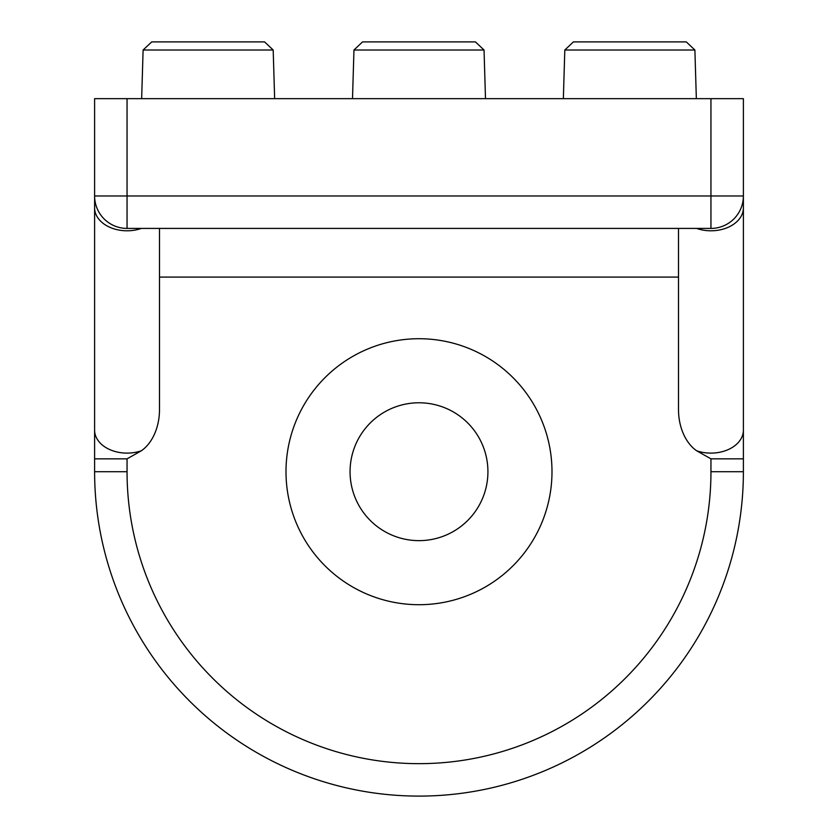 <?xml version="1.0" encoding="UTF-8"?>
<svg xmlns="http://www.w3.org/2000/svg" width="838" height="838" viewBox="0 0 838 838"><rect width="100%" height="100%" fill="white"/><g stroke="black" fill="none" stroke-linecap="round" stroke-linejoin="round"><path stroke-width="1.26" d="M353.961 50.008L484.039 50.008L475.439 41.9L362.561 41.9L353.961 50.008L352.505 98.664M143.109 50.008L273.188 50.008L264.588 41.9L151.709 41.9L143.109 50.008L141.653 98.664M564.812 50.008L694.891 50.008L686.291 41.9L573.412 41.9L564.812 50.008L563.356 98.664M127.051 228.418A32.441 32.441 0 0 1 94.61 195.987L127.051 195.987L127.051 228.418L710.949 228.418A32.441 32.441 0 0 0 743.39 195.987L127.051 195.987L127.051 98.664L743.39 98.664L743.39 207.855A32.441 22.94 180 0 1 696.577 228.418M127.051 98.664L94.61 98.664L94.61 471.71A324.39 324.39 0 0 0 419 796.1A324.39 324.39 0 0 0 743.39 471.71L743.39 207.855M285.999 471.71A133.001 133.001 0 0 0 485.495 586.893A133.001 133.001 0 0 0 485.495 356.538A133.001 133.001 0 0 0 285.999 471.71M159.492 228.418L159.492 409.614A45.88 32.441 -90 0 1 141.423 450.739L127.051 458.847L94.61 458.847M743.39 430.177A32.441 22.94 180 0 1 696.577 450.739L710.949 458.847L743.39 458.847M696.577 450.739A45.88 32.441 90 0 1 678.508 409.614L678.508 228.418L678.508 409.614M350.064 471.71A68.936 68.936 0 0 0 453.463 531.407A68.936 68.936 0 0 0 453.463 412.013A68.936 68.936 0 0 0 350.064 471.71M710.949 458.847L710.949 471.71A291.949 291.949 0 0 1 419 763.659A291.949 291.949 0 0 1 127.051 471.71L127.051 458.847M159.492 277.085L678.508 277.085M710.949 98.664L710.949 228.418M710.949 471.71L743.39 471.71A324.39 324.39 0 0 1 419 796.1A324.39 324.39 0 0 1 94.61 471.71L127.051 471.71M141.423 228.418A32.441 22.94 180 0 1 94.61 207.855M141.423 450.739A32.441 22.94 180 0 1 94.61 430.177M484.039 50.008L485.495 98.664M273.188 50.008L274.644 98.664M694.891 50.008L696.347 98.664"/></g></svg>
